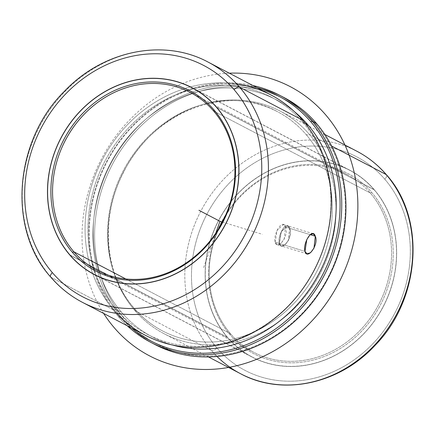 <?xml version="1.0" encoding="UTF-8"?>
<svg xmlns="http://www.w3.org/2000/svg" width="435" height="435" viewBox="0 0 435 435"><rect width="100%" height="100%" fill="white"/><g stroke="black" fill="none" stroke-linecap="round" stroke-linejoin="round"><path stroke-width="0.33" stroke-dasharray="2.17 1.63" d="M304.978 251.365L279.428 243.508L281.407 245.954L285.001 244.894L288.508 240.321L289.759 228.364L310.177 234.639L289.759 228.364C293.804 236.885 281.57 252.588 279.428 243.508C277.171 235.536 286.877 219.055 289.759 228.364L287.584 225.857L281.325 231.752L279.428 243.508L304.978 251.365M374.29 189.736L216.608 107.26L374.29 189.736A105.439 92.927 -62.4 0 0 349.773 170.188A105.439 92.927 -62.4 0 0 227.94 205.467A105.439 92.927 -62.4 0 0 227.51 337.506A105.439 92.927 -62.4 0 0 252.034 357.053A105.439 92.927 -62.4 0 0 373.861 321.78A105.439 92.927 -62.4 0 0 374.29 189.736A105.439 92.927 117.6 0 1 362.404 335.211A105.439 92.927 117.6 0 1 227.51 337.506L70.127 255.187L227.51 337.506A105.439 92.927 117.6 0 1 239.402 192.031A105.439 92.927 117.6 0 1 374.29 189.736M384.774 179.182A120.506 106.2 -62.4 0 0 230.615 181.803A120.506 106.2 -62.4 0 0 217.027 348.065A120.506 106.2 -62.4 0 0 371.185 345.439A120.506 106.2 -62.4 0 0 384.774 179.182A5.019 2.24 139.3 0 0 386.481 174.81A5.019 2.24 -40.7 0 1 384.774 179.182A120.506 106.2 117.6 0 1 371.185 345.439A120.506 106.2 117.6 0 1 217.027 348.065A120.506 106.2 117.6 0 1 230.615 181.803A120.506 106.2 117.6 0 1 384.774 179.182M240.62 373.752A125.525 110.626 117.6 0 1 211.432 350.479L134.692 310.34A125.525 110.626 -62.4 0 0 163.881 333.612A125.525 110.626 -62.4 0 0 308.915 291.619A125.525 110.626 -62.4 0 0 309.426 134.426L331.639 146.04L309.426 134.426A125.525 110.626 -62.4 0 0 280.238 111.153A125.525 110.626 -62.4 0 0 135.203 153.147A125.525 110.626 -62.4 0 0 134.692 310.34L211.432 350.479A125.525 110.626 117.6 0 1 211.943 193.287A125.525 110.626 117.6 0 1 356.977 151.293A125.525 110.626 -62.4 0 0 211.943 193.287A125.525 110.626 -62.4 0 0 211.432 350.479A5.019 2.24 139.3 0 0 217.027 348.065A5.019 2.24 -40.7 0 1 211.432 350.479A125.525 110.626 -62.4 0 0 217.011 356.472M134.692 310.34A125.525 110.626 117.6 0 1 148.846 137.155A125.525 110.626 117.6 0 1 309.426 134.426A8.053 3.589 -40.7 0 1 306.104 134.556A123.768 109.076 -62.4 0 0 277.323 111.61A123.768 109.076 -62.4 0 0 134.317 153.017A123.768 109.076 -62.4 0 0 133.811 308.013A8.053 3.589 -40.7 0 1 134.312 308.404A8.053 3.589 -40.7 0 1 134.692 310.34A8.053 3.589 139.3 0 0 134.312 308.404A8.053 3.589 139.3 0 0 133.811 308.013A123.768 109.076 -62.4 0 0 162.592 330.953A123.768 109.076 -62.4 0 0 305.598 289.547A123.768 109.076 -62.4 0 0 306.104 134.556A8.053 3.589 139.3 0 0 309.426 134.426A125.525 110.626 117.6 0 1 295.273 307.61A125.525 110.626 117.6 0 1 134.692 310.34M281.896 96.467A139.331 122.795 -62.4 0 0 122.235 145.246A139.331 122.795 -62.4 0 0 122.452 318.643L123.85 318.039A138.08 121.686 117.6 0 1 139.423 127.531A138.08 121.686 117.6 0 1 316.066 124.53L316.414 123.371L316.066 124.53A138.08 121.686 117.6 0 1 300.493 315.032A138.08 121.686 117.6 0 1 123.85 318.039A138.08 121.686 -62.4 0 0 300.493 315.032A138.08 121.686 -62.4 0 0 316.066 124.53A138.08 121.686 -62.4 0 0 139.423 127.531A138.08 121.686 -62.4 0 0 123.85 318.039L122.452 318.643A139.331 122.795 -62.4 0 0 152.761 343.351M306.104 134.556A123.768 109.076 117.6 0 1 292.146 305.316A123.768 109.076 117.6 0 1 133.811 308.013A123.768 109.076 117.6 0 1 147.769 137.248A123.768 109.076 117.6 0 1 306.104 134.556M154.855 344.471A139.331 122.795 117.6 0 1 122.452 318.643L118.249 316.446A139.331 122.795 -62.4 0 0 127.27 325.793A139.331 122.795 117.6 0 1 118.249 316.446L122.452 318.643A139.331 122.795 117.6 0 1 123.023 144.159A139.331 122.795 117.6 0 1 284.012 97.543M252.936 85.537A139.331 122.795 -62.4 0 0 109.946 155.518A139.331 122.795 -62.4 0 0 118.249 316.446L118.597 315.288A138.08 121.686 -62.4 0 0 131.397 327.952A138.08 121.686 117.6 0 1 118.597 315.288L118.249 316.446A139.331 122.795 117.6 0 1 109.946 155.518A139.331 122.795 117.6 0 1 252.936 85.537M257.063 87.701A138.08 121.686 -62.4 0 0 111.855 153.321A138.08 121.686 -62.4 0 0 118.597 315.288A138.08 121.686 117.6 0 1 111.855 153.321A138.08 121.686 117.6 0 1 257.063 87.701M121.566 312.297A133.811 117.928 -62.4 0 0 172.537 345.015A133.811 117.928 117.6 0 1 152.685 337.103A133.811 117.928 117.6 0 1 121.566 312.297L116.308 309.551A133.811 117.928 -62.4 0 0 147.427 334.352A133.811 117.928 -62.4 0 0 302.031 289.59A133.811 117.928 -62.4 0 0 302.581 122.017L305.25 123.415L302.581 122.017A133.811 117.928 -62.4 0 0 271.462 97.217A133.811 117.928 -62.4 0 0 116.857 141.979A133.811 117.928 -62.4 0 0 116.308 309.551L121.566 312.297A133.811 117.928 117.6 0 1 122.115 144.73A133.811 117.928 117.6 0 1 276.72 99.963A133.811 117.928 117.6 0 1 294.544 111.762A133.811 117.928 -62.4 0 0 129.614 135.285A133.811 117.928 -62.4 0 0 121.566 312.297M236.749 83.966A135.568 119.478 -62.4 0 0 103.459 157.573A135.568 119.478 -62.4 0 0 113.812 310.117L116.308 309.551A133.811 117.928 117.6 0 1 131.397 124.932A133.811 117.928 117.6 0 1 302.581 122.017L302.532 120.12L302.581 122.017A133.811 117.928 117.6 0 1 287.491 306.637A133.811 117.928 117.6 0 1 116.308 309.551L113.812 310.117A135.568 119.478 -62.4 0 0 116.743 313.396M82.487 302.368A135.568 119.478 117.6 0 1 50.96 277.242A135.568 119.478 117.6 0 1 51.515 107.472A135.568 119.478 117.6 0 1 208.153 62.118A135.568 119.478 -62.4 0 0 51.515 107.472A135.568 119.478 -62.4 0 0 50.96 277.242L113.812 310.117A135.568 119.478 117.6 0 1 114.367 140.342A135.568 119.478 117.6 0 1 271.005 94.993M145.339 335.244A135.568 119.478 117.6 0 1 113.812 310.117L50.96 277.242A5.019 2.24 -40.7 0 1 50.65 276.992M285.496 227.054L289.656 228.331L288.405 240.289L284.898 244.861L281.298 245.922L279.319 243.475L275.165 242.197L277.138 244.644L280.744 243.584L284.262 239.016L285.496 227.054L283.315 224.542L277.079 230.447L275.165 242.197L279.319 243.475L281.217 231.719L287.475 225.825L289.656 228.331L285.496 227.054C289.585 235.591 277.285 251.272 275.165 242.197C272.952 234.237 282.592 217.739 285.496 227.054M370.272 192.977L213.639 111.05L370.272 192.977A100.42 88.501 117.6 0 1 358.946 331.53A100.42 88.501 117.6 0 1 230.479 333.716A100.42 88.501 -62.4 0 0 253.833 352.328A100.42 88.501 -62.4 0 0 369.859 318.735A100.42 88.501 -62.4 0 0 370.272 192.977L371.669 192.373L370.272 192.977A100.42 88.501 -62.4 0 0 346.918 174.364A100.42 88.501 -62.4 0 0 224.465 217.783A100.42 88.501 117.6 0 1 370.272 192.977M125.813 278.965L230.479 333.716L230.131 334.868A101.676 89.605 -62.4 0 0 360.207 332.655A101.676 89.605 -62.4 0 0 371.669 192.373A101.676 89.605 -62.4 0 0 241.599 194.586A101.676 89.605 -62.4 0 0 230.131 334.868L230.479 333.716A100.42 88.501 117.6 0 1 219.653 226.983A100.42 88.501 -62.4 0 0 230.479 333.716L125.813 278.965M374.203 189.823A105.313 92.813 -62.4 0 0 239.473 192.118A105.313 92.813 -62.4 0 0 227.597 337.419A105.313 92.813 -62.4 0 0 362.328 335.129A105.313 92.813 -62.4 0 0 374.203 189.823L216.815 107.499L374.203 189.823A105.313 92.813 117.6 0 1 373.774 321.71A105.313 92.813 117.6 0 1 252.088 356.945A105.313 92.813 117.6 0 1 227.597 337.419A105.313 92.813 117.6 0 1 228.027 205.532A105.313 92.813 117.6 0 1 349.713 170.302A105.313 92.813 117.6 0 1 374.203 189.823M230.131 334.868A101.676 89.605 117.6 0 1 241.599 194.586A101.676 89.605 117.6 0 1 371.669 192.373A101.676 89.605 117.6 0 1 360.207 332.655A101.676 89.605 117.6 0 1 230.131 334.868M69.915 254.943L227.597 337.419L69.915 254.943M289.656 228.331C286.768 219.022 277.068 235.504 279.319 243.475C281.461 252.556 293.696 236.852 289.656 228.331M215.765 233.193L203.33 268.504M222.377 222.029L262.414 234.334M103.639 313.434A151.886 133.855 117.6 0 1 101.344 159.243A151.886 133.855 117.6 0 1 229.305 73.183M306.979 253.817L281.407 245.954M94.346 274.577L252.034 357.053M192.091 87.712L349.773 170.188M324.836 134.48L280.238 111.153M208.479 356.939L163.881 333.612M162.592 330.953C151.826 325.304 142.397 317.789 134.312 308.404C104.476 274.817 99.691 217.516 123.6 172.238C152.821 111.925 227.103 83.259 277.323 111.61M147.427 334.352L152.685 337.103M271.462 97.217L276.72 99.963M313.156 233.715L287.584 225.857M277.138 244.644L281.298 245.922M283.315 224.542L287.475 225.825M97.201 270.401L253.833 352.328M196.049 89.925L349.713 170.302M190.285 92.437L346.918 174.364M98.424 276.568L252.088 356.945"/><path stroke-width="0.65" d="M315.31 236.216L313.988 248.151L310.53 252.74L306.979 253.817L304.978 251.365C307.202 260.467 319.154 244.682 315.31 236.216C312.509 226.934 302.521 243.323 304.978 251.365L306.8 239.582L309.899 234.884L313.156 233.715L315.31 236.216L310.177 234.639L315.31 236.216M216.608 107.26A105.439 92.927 117.6 0 1 216.179 239.299A105.439 92.927 117.6 0 1 94.346 274.577A105.439 92.927 117.6 0 1 69.828 255.03L70.127 255.187L69.828 255.03A105.439 92.927 117.6 0 1 70.258 122.985A105.439 92.927 117.6 0 1 192.091 87.712A105.439 92.927 117.6 0 1 216.608 107.26A105.439 92.927 -62.4 0 0 81.72 109.555A105.439 92.927 -62.4 0 0 69.828 255.03A105.439 92.927 -62.4 0 0 204.716 252.735A105.439 92.927 -62.4 0 0 216.608 107.26M217.011 356.472A125.525 110.626 -62.4 0 0 240.62 373.752C282.179 396.361 339.208 384.219 374.829 345.635C420.525 299.552 426.262 218.756 386.481 174.81A5.019 2.24 139.3 0 0 386.166 174.56A125.525 110.626 -62.4 0 0 356.977 151.293A125.525 110.626 117.6 0 1 386.166 174.56A5.019 2.24 -40.7 0 1 386.481 174.81C378.069 165.044 368.233 157.204 356.977 151.293L324.836 134.48M240.62 373.752A125.525 110.626 -62.4 0 0 385.655 331.758A125.525 110.626 -62.4 0 0 386.166 174.56L331.639 146.04L386.166 174.56A125.525 110.626 117.6 0 1 385.655 331.758A125.525 110.626 117.6 0 1 240.62 373.752L208.479 356.939M152.761 343.351A139.331 122.795 -62.4 0 0 315.043 298.937A139.331 122.795 -62.4 0 0 316.414 123.371A139.331 122.795 -62.4 0 0 281.896 96.467M279.803 95.347L284.012 97.543A139.331 122.795 117.6 0 1 316.414 123.371A139.331 122.795 117.6 0 1 315.843 297.861A139.331 122.795 117.6 0 1 154.855 344.471L150.646 342.274A139.331 122.795 -62.4 0 0 311.634 295.659A139.331 122.795 -62.4 0 0 312.205 121.175L316.414 123.371L312.205 121.175A139.331 122.795 -62.4 0 0 279.803 95.347A139.331 122.795 -62.4 0 0 252.936 85.537A139.331 122.795 117.6 0 1 312.205 121.175A139.331 122.795 117.6 0 1 301.455 308.176A139.331 122.795 117.6 0 1 127.27 325.793A139.331 122.795 -62.4 0 0 150.646 342.274M131.397 327.952A138.08 121.686 -62.4 0 0 302.064 304.94A138.08 121.686 -62.4 0 0 310.808 121.778L312.205 121.175L310.808 121.778A138.08 121.686 -62.4 0 0 257.063 87.701A138.08 121.686 117.6 0 1 310.808 121.778A138.08 121.686 117.6 0 1 302.064 304.94A138.08 121.686 117.6 0 1 131.397 327.952M172.537 345.015A133.811 117.928 -62.4 0 0 314.032 282.288A133.811 117.928 -62.4 0 0 307.839 124.769A133.811 117.928 -62.4 0 0 294.544 111.762A133.811 117.928 117.6 0 1 307.839 124.769A133.811 117.928 117.6 0 1 314.032 282.288A133.811 117.928 117.6 0 1 172.537 345.015M305.25 123.415L307.839 124.769L305.25 123.415M116.743 313.396A135.568 119.478 -62.4 0 0 288.943 305.424A135.568 119.478 -62.4 0 0 302.532 120.12A135.568 119.478 -62.4 0 0 236.749 83.966M239.68 87.25A135.568 119.478 -62.4 0 0 208.153 62.118A135.568 119.478 117.6 0 1 239.68 87.25A5.019 2.24 139.3 0 0 234.084 89.664A130.543 115.052 -62.4 0 0 67.077 92.508A130.543 115.052 -62.4 0 0 52.352 272.62A5.019 2.24 139.3 0 0 50.65 276.992A5.019 2.24 139.3 0 0 50.96 277.242A135.568 119.478 -62.4 0 0 82.487 302.368A135.568 119.478 -62.4 0 0 239.125 257.02A135.568 119.478 -62.4 0 0 239.68 87.25A135.568 119.478 117.6 0 1 239.125 257.02A135.568 119.478 117.6 0 1 82.487 302.368C70.34 295.996 59.725 287.535 50.65 276.992A5.019 2.24 -40.7 0 1 52.352 272.62A130.543 115.052 -62.4 0 0 219.36 269.782A130.543 115.052 -62.4 0 0 234.084 89.664A5.019 2.24 -40.7 0 1 239.68 87.25L302.532 120.12L239.68 87.25M50.65 276.992C7.205 229.066 14.132 140.505 64.717 90.98C103.253 50.438 163.87 38.052 208.153 62.118L271.005 94.993A135.568 119.478 117.6 0 1 302.532 120.12A135.568 119.478 117.6 0 1 301.977 289.889A135.568 119.478 117.6 0 1 145.339 335.244L82.487 302.368M52.352 272.62A130.543 115.052 117.6 0 1 67.077 92.508A130.543 115.052 117.6 0 1 234.084 89.664A130.543 115.052 117.6 0 1 219.36 269.782A130.543 115.052 117.6 0 1 52.352 272.62M213.639 111.05A100.42 88.501 117.6 0 1 213.226 236.809A100.42 88.501 117.6 0 1 97.201 270.401A100.42 88.501 117.6 0 1 73.847 251.789L125.813 278.965L73.847 251.789L72.449 252.392A101.676 89.605 -62.4 0 0 202.52 250.179A101.676 89.605 -62.4 0 0 213.987 109.897A101.676 89.605 -62.4 0 0 83.911 112.11A101.676 89.605 -62.4 0 0 72.449 252.392A101.676 89.605 117.6 0 1 83.911 112.11A101.676 89.605 117.6 0 1 213.987 109.897L213.639 111.05A100.42 88.501 -62.4 0 0 85.173 113.236A100.42 88.501 -62.4 0 0 73.847 251.789A100.42 88.501 -62.4 0 0 202.313 249.603A100.42 88.501 -62.4 0 0 213.639 111.05L213.987 109.897A101.676 89.605 117.6 0 1 202.52 250.179A101.676 89.605 117.6 0 1 72.449 252.392L73.847 251.789A100.42 88.501 117.6 0 1 74.26 126.03A100.42 88.501 117.6 0 1 190.285 92.437A100.42 88.501 117.6 0 1 213.639 111.05M219.653 226.983A100.42 88.501 117.6 0 1 224.465 217.783A100.42 88.501 -62.4 0 0 219.653 226.983M216.815 107.499L216.521 107.347A105.313 92.813 -62.4 0 0 192.031 87.821A105.313 92.813 -62.4 0 0 70.345 123.056A105.313 92.813 -62.4 0 0 69.915 254.943A105.313 92.813 117.6 0 1 81.791 109.636A105.313 92.813 117.6 0 1 216.521 107.347A105.313 92.813 117.6 0 1 204.646 252.648A105.313 92.813 117.6 0 1 69.915 254.943A105.313 92.813 -62.4 0 0 94.406 274.463A105.313 92.813 -62.4 0 0 216.092 239.234A105.313 92.813 -62.4 0 0 216.521 107.347L216.815 107.499M222.377 222.029L219.958 221.284L215.765 233.193M219.958 221.284L198.931 210.284M229.305 73.183A151.886 133.855 117.6 0 1 270.26 78.441A151.886 133.855 117.6 0 1 348.386 260.761A151.886 133.855 117.6 0 1 169.655 364.128A151.886 133.855 117.6 0 1 103.639 313.434M192.031 87.821L196.049 89.925M94.406 274.463L98.424 276.568"/></g></svg>

